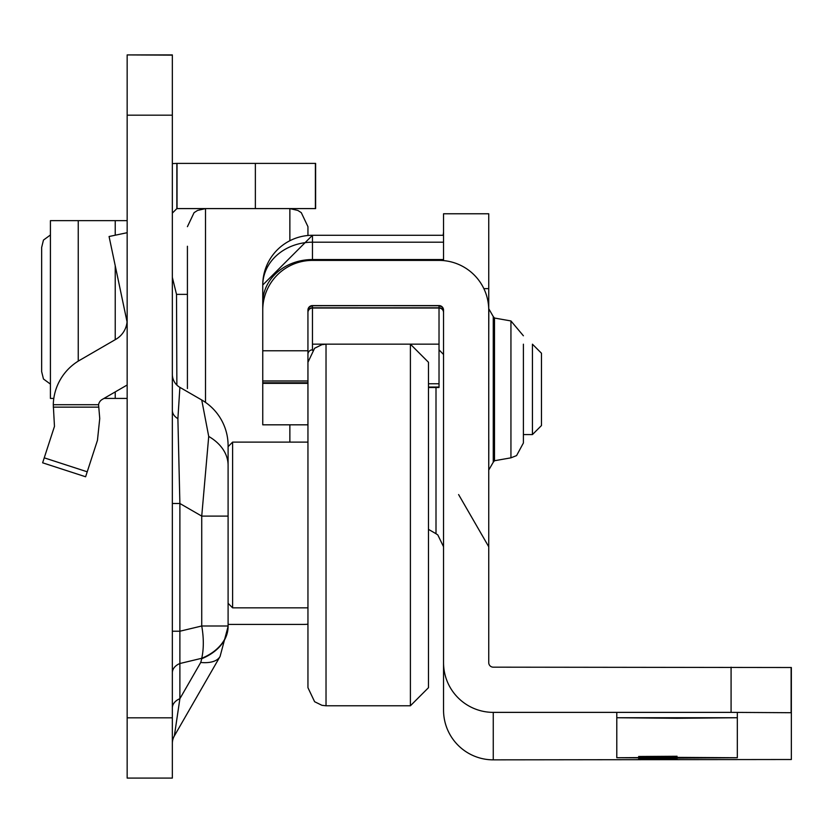 <?xml version="1.0" encoding="UTF-8"?>
<svg xmlns="http://www.w3.org/2000/svg" width="833" height="833" viewBox="0 0 833 833"><rect width="100%" height="100%" fill="white"/><g stroke="black" fill="none" stroke-linecap="round" stroke-linejoin="round"><path stroke-width="1.25" d="M172.348 374.319A15.067 15.067 0 0 0 179.886 387.366L177.887 418.645L179.886 503.496L179.886 631.227L201.732 626L201.732 516.106L208.719 436.44L201.732 399.986A52.729 52.729 0 0 1 228.096 445.645L228.096 626.416L220.068 656.477A52.729 22.022 -150.1 0 1 200.732 662.464L201.732 658.716A52.729 37.287 0 0 0 228.096 626.416L220.068 656.477L174.357 735.924L179.886 698.7A15.067 10.652 0 0 0 172.348 707.925M177.887 418.645A15.067 10.652 0 0 1 172.348 410.388L172.348 503.496L179.886 503.496L201.732 516.106L228.096 516.106L228.096 446.644L232.615 442.115L232.615 607.851L307.95 607.851M127.157 778.084L172.348 778.084L127.157 778.084L127.157 717.817L172.348 717.817L172.348 54.916L127.157 54.916L172.348 55.145M127.157 55.145L127.157 717.817M172.348 778.084L172.348 717.817M127.157 385.002L102.22 399.444A7.528 7.528 0 0 0 98.575 404.713L99.741 418.53L97.451 440.334L85.612 476.768L42.629 462.804L54.468 426.371L53.281 404.713A52.729 52.729 0 0 1 79.572 360.335L115.881 339.291A22.595 22.595 0 0 0 127.157 319.737M172.348 277.368L176.513 294.372L187.415 294.372M307.95 624.209A49.72 49.72 0 0 1 303.431 624.417L228.096 624.417M176.867 163.393L315.624 163.393L315.624 208.594L176.867 208.594L176.867 163.393L172.348 163.601M172.348 213.113L176.867 208.594M176.513 294.372L176.867 385.085M127.053 321.83L109.071 236.51L127.157 232.699M50.428 220.651L127.157 220.651M50.428 220.86L50.428 398.424L53.812 398.424M103.979 398.424L127.157 398.424M50.417 234.979L43.462 240.081L41.65 247.453L41.65 371.622L43.462 378.994L50.417 384.107M172.348 743.442A15.067 15.067 0 0 1 174.357 735.924M172.348 631.227L179.886 631.227L179.886 663.516A15.067 10.652 0 0 0 172.348 672.741M201.732 658.289A52.729 37.287 180 0 0 228.096 626L201.732 626A52.729 25.813 76.6 0 1 201.732 658.289L179.886 663.516L179.886 698.7L200.732 662.464M179.886 387.366L201.732 399.986M307.95 362.272L314.614 348.246L321.944 344.654L326.026 344.185L326.026 705.78L321.944 705.312L314.614 701.719L307.95 687.694L307.95 362.272L307.95 668.108M428.474 362.272L428.474 687.694L410.398 705.78L410.398 344.185L428.474 362.272M677.062 758.769L638.64 758.998L677.062 758.769M677.062 756.26L638.64 756.489L677.062 756.26M677.062 757.384L737.32 757.738L677.062 758.103L616.795 757.738L677.062 757.384M677.062 718.285L616.795 717.744L737.32 717.744L677.062 718.285M443.541 235.291L312.458 235.291L443.541 235.291L443.541 260.594L443.541 213.769L488.742 213.769L488.742 662.651A4.519 4.519 -0 0 0 493.261 667.171L791.35 667.514L791.35 759.509L493.261 759.852A49.72 49.72 180 0 1 443.541 710.133L443.541 662.651A49.72 49.72 -0 0 0 493.261 712.371L731.082 712.371L731.082 667.171M307.939 350.776L262.749 350.776L262.749 381.045L307.939 381.045L307.939 310.105A4.519 4.519 180 0 1 312.458 305.586L439.022 305.586A4.519 4.519 180 0 1 443.541 310.105L443.541 662.651M312.458 350.318L312.458 308.033L439.022 308.033L439.022 349.839L443.541 354.483M307.939 383.357L307.939 424.82L262.749 424.82L262.749 383.357L307.939 383.357L307.939 381.045M262.749 381.045L262.749 383.357M262.749 350.776L262.749 310.105A49.72 49.72 180 0 1 312.458 260.396L439.022 260.396A49.72 49.72 180 0 1 488.742 310.105M443.541 242.195L312.458 242.195A49.72 43.201 180 0 0 262.749 285.407L262.749 310.105M307.939 354.358A4.519 4.519 180 0 1 312.458 349.839M791.35 712.715L731.082 712.371M443.541 260.542L442.896 260.542L443.541 260.542M439.022 387.501L428.474 387.501L439.022 387.501L439.022 344.154L312.458 344.154M187.415 388.532L187.415 246.256M307.95 381.858L307.95 354.181M307.95 260.594L307.95 259.74M307.95 235.5L307.95 226.67L307.95 235.5M541.471 389.178L541.471 425.548L532.433 434.587L532.433 344.185L541.471 353.234L541.471 389.178M523.395 344.185L523.395 443L516.575 455.599L510.941 457.838L510.941 320.944L494.5 318.039L494.5 460.732L493.261 462.221L493.261 316.561L488.742 308.731M488.742 338.188L488.815 309.855M488.742 417.76L488.742 360.116M488.742 468.958L488.815 440.032M523.395 443L523.395 434.587L532.433 434.587M228.096 465.324A52.729 37.287 180 0 0 208.719 436.44M315.395 163.393L315.395 208.594M255.367 163.393L255.367 208.594M177.023 163.393L177.023 208.594M127.157 115.183L172.348 115.183M53.281 404.713L98.575 404.713M44.243 457.838L87.226 471.801M98.554 407.139L53.281 407.139M115.225 220.651L115.225 235.208M115.225 265.717L115.225 339.677M115.225 391.906L115.225 398.424M78.24 220.651L78.24 361.126M436.003 387.501L436.003 533.714L437.835 534.953L443.541 546.76M443.541 312.552A4.519 4.519 180 0 0 439.022 308.033L439.022 305.742L442.188 307.044L443.541 310.261A4.519 4.519 -0 0 0 439.022 305.742L312.458 305.586M439.022 305.586L312.458 305.742A4.519 4.519 -0 0 0 307.939 310.261L309.293 307.044L312.458 305.742L312.458 308.033A4.519 4.519 180 0 0 307.939 312.552M791.121 712.694L791.121 667.504M493.261 712.371L493.261 759.852M307.939 380.962L262.749 380.962M483.869 288.645L488.742 288.645M443.541 312.313A4.519 4.498 -0 0 0 439.022 307.804L312.458 307.804A4.519 4.498 -0 0 0 307.939 312.313M443.541 259.552L312.458 259.552L312.458 260.396M312.458 235.291L262.749 285.011A49.72 49.72 -0 0 1 312.458 235.291L312.458 259.552A49.72 43.201 180 0 0 262.749 302.764M262.749 382.805L307.939 382.805M428.474 387.053L439.022 387.053M428.474 383.753L439.022 383.753M289.863 442.115L289.863 424.82M205.501 402.37L205.501 208.594L197.546 210.437L194.079 212.654L187.415 226.67M289.863 240.716L289.863 208.594L297.818 210.437L301.286 212.654L307.95 226.67M50.417 220.703L50.417 398.372M232.615 442.115L307.95 442.115M228.096 603.321L232.615 607.851M326.026 705.78L410.398 705.78M737.32 757.738L737.32 717.921M737.32 717.744L737.32 712.548M616.795 757.738L616.795 717.921M616.795 717.744L616.795 712.548M443.541 213.769L488.742 213.769M458.608 494.573L488.742 546.76M428.474 529.361L436.003 533.714M443.177 235.291L443.541 232.011M494.5 318.039L493.261 316.561M510.941 457.838L494.5 460.732M510.941 320.944L523.395 335.782M493.261 462.221L488.742 470.041"/></g></svg>
